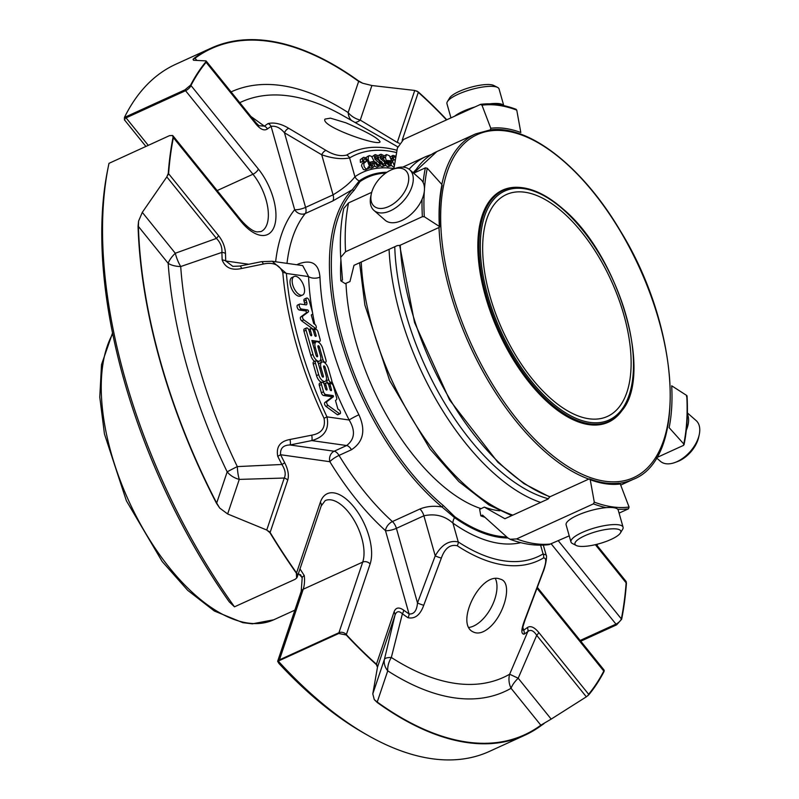 <?xml version="1.0" encoding="UTF-8"?>
<svg xmlns="http://www.w3.org/2000/svg" width="799" height="799" viewBox="0 0 799 799"><rect width="100%" height="100%" fill="white"/><g stroke="black" fill="none" stroke-linecap="round" stroke-linejoin="round"><path stroke-width="1.2" d="M489.917 296.01A121.897 59.735 65.5 0 0 607.5 416.399A121.897 59.735 65.5 0 0 611.245 280.699A121.897 59.735 65.5 0 0 506.306 194.586A121.897 59.735 65.5 0 0 489.917 296.01M322.716 348.524L325.982 360.049A2.707 1.328 -114.5 0 1 325.612 362.307A2.707 1.328 -114.5 0 1 322.996 359.63L319.44 347.056A1.348 0.659 65.5 0 0 318.132 345.717A1.348 0.659 65.5 0 0 317.952 346.846L320.399 355.475A6.772 3.316 -114.5 0 1 319.49 361.108A6.772 3.316 -114.5 0 1 312.958 354.426L306.117 330.227A2.707 1.328 -114.5 0 1 306.476 327.98A2.707 1.328 -114.5 0 1 309.083 330.656L310.152 334.391A1.358 0.659 65.5 0 0 311.45 335.73A1.358 0.659 65.5 0 0 311.64 334.601L310.571 330.866A2.707 1.328 -114.5 0 1 310.941 328.609A2.707 1.328 -114.5 0 1 313.548 331.285L314.606 335.031A1.358 0.659 65.5 0 0 315.915 336.359A1.358 0.659 65.5 0 0 316.094 335.24L315.036 331.495A2.707 1.328 -114.5 0 1 315.405 329.238A2.707 1.328 -114.5 0 1 318.012 331.915L320.079 339.225A2.707 1.328 -114.5 0 1 319.72 341.473A2.707 1.328 -114.5 0 1 319.31 341.533L311.87 340.474L316.094 355.415A1.348 0.659 65.5 0 0 317.393 356.744A1.348 0.659 65.5 0 0 317.573 355.625L315.275 347.475A6.772 3.316 -114.5 0 1 316.184 341.842A6.772 3.316 -114.5 0 1 322.716 348.524M328.439 368.758L331.655 380.104A2.707 1.328 -114.5 0 1 331.285 382.351A2.707 1.328 -114.5 0 1 328.679 379.675L325.163 367.27A1.358 0.659 65.5 0 0 323.855 365.932A1.358 0.659 65.5 0 0 323.675 367.061L326.122 375.69A6.772 3.316 -114.5 0 1 325.213 381.323A6.772 3.316 -114.5 0 1 318.681 374.641L315.425 363.146A2.707 1.328 -114.5 0 1 315.785 360.888A2.707 1.328 -114.5 0 1 318.401 363.565L321.857 375.78A1.348 0.659 65.5 0 0 323.156 377.108A1.348 0.659 65.5 0 0 323.345 375.989L320.998 367.7A6.772 3.316 -114.5 0 1 321.907 362.067A6.772 3.316 -114.5 0 1 328.439 368.758M295.69 276.294A10.187 4.994 -114.5 0 1 303.5 285.113A10.187 4.994 -114.5 0 1 302.591 295.031A10.187 4.994 -114.5 0 1 293.822 287.83A10.187 4.994 -114.5 0 1 294.142 276.494A10.187 4.994 -114.5 0 1 295.69 276.294M315.345 324.734A2.167 1.059 -114.5 0 1 316.204 326.531A2.167 1.059 -114.5 0 1 315.895 328.259A2.167 1.059 -114.5 0 1 315.395 328.259L303.81 319.86A2.297 1.129 -114.5 0 1 302.591 317.802A2.297 1.129 -114.5 0 1 302.831 316.044L308.394 311.88A1.079 0.529 65.5 0 0 308.424 310.801A1.079 0.529 65.5 0 0 307.615 309.922L301.553 309.063A2.707 1.328 -114.5 0 1 299.475 306.716A2.707 1.328 -114.5 0 1 299.715 304.079A2.707 1.328 -114.5 0 1 300.124 304.029L305.887 304.848A3.056 1.498 65.5 0 0 306.347 304.789A3.056 1.498 65.5 0 0 306.766 302.242L306.167 300.144A2.707 1.328 -114.5 0 1 306.576 298.057A2.707 1.328 -114.5 0 1 309.193 300.734L312.629 312.878A2.167 1.059 -114.5 0 1 312.309 314.267L311.29 315.036L313.707 323.545L315.345 324.734M339.535 410.217A2.167 1.059 -114.5 0 1 340.384 412.004A2.167 1.059 -114.5 0 1 340.074 413.742A2.167 1.059 -114.5 0 1 339.575 413.742L328.079 405.413A2.297 1.129 -114.5 0 1 326.801 403.345A2.297 1.129 -114.5 0 1 327.011 401.527L333.483 396.684L333.183 395.595L325.762 394.546A2.747 1.348 -114.5 0 1 323.525 391.78L321.468 384.509A2.707 1.328 -114.5 0 1 321.837 382.252A2.707 1.328 -114.5 0 1 324.444 384.928L325.503 388.674A1.358 0.659 65.5 0 0 326.811 390.012A1.358 0.659 65.5 0 0 326.991 388.883L325.932 385.138A2.707 1.328 -114.5 0 1 326.302 382.881A2.707 1.328 -114.5 0 1 328.908 385.557L329.967 389.303A1.358 0.659 65.5 0 0 331.275 390.641A1.358 0.659 65.5 0 0 331.455 389.512L330.396 385.767A2.707 1.328 -114.5 0 1 330.766 383.52A2.707 1.328 -114.5 0 1 333.373 386.197L336.609 397.612A2.747 1.348 -114.5 0 1 336.359 399.83L335.47 400.489L337.887 409.028L339.535 410.217M354.896 122.407A18.956 7.061 120.6 0 0 360.259 120.1A18.956 14.642 18.6 0 1 348.154 112.559A18.956 13.144 -57.3 0 0 351.41 120.419M239.84 266.057L261.513 261.673L272.159 261.263L286.392 273.448A239.58 117.393 65.5 0 0 326.971 416.858C329.468 429.213 324.384 437.123 311.7 440.589L290.037 444.973C283.216 445.103 280.069 448.359 280.589 454.731A282.367 138.367 65.5 0 0 284.694 462.751C288.139 469.582 289.148 475.395 287.71 480.179A5.413 4.185 -161.4 0 0 284.254 478.032C286.052 474.316 285.263 469.792 281.907 464.479L237.313 466.596A18.956 0.729 -25.8 0 0 227.176 471.869A18.956 14.642 -161.4 0 0 239.281 479.4A18.956 4.954 88.7 0 1 237.313 466.596A316.164 154.926 -114.5 0 1 180.704 266.546L221.892 252.394C222.292 247.241 220.484 242.576 216.449 238.402L166.821 176.899L142.302 212.364L175.291 253.253A18.956 7.66 -38.9 0 0 168.17 263.33A18.956 10.017 175.9 0 0 180.704 266.546A18.956 6.592 69.4 0 1 175.291 253.253L216.449 238.402A5.413 2.187 -38.9 0 0 218.487 235.525C222.851 241.098 225.178 247.101 225.478 253.513A282.367 138.367 65.5 0 0 225.767 260.993L232.839 266.357L239.84 266.057A5.413 1.458 78.5 0 1 241.628 268.494C231.79 270.671 225.308 267.835 222.182 259.985A5.413 2.976 -2.8 0 1 225.767 260.993L248.749 264.249M403.565 610.076A282.367 138.367 65.5 0 0 409.058 613.952A5.413 3.665 124.4 0 1 407.959 617.717A286.202 140.244 65.5 0 1 402.386 613.792C398.941 610.626 396.464 611.105 394.976 615.25L377.468 667.255L372.793 693.862L384.439 659.285L394.976 615.25A5.413 4.185 18.6 0 0 394.037 611.954C395.705 607.47 398.881 606.85 403.565 610.076A5.413 3.566 126 0 1 402.386 613.792L391.33 657.477A18.956 4.924 13.4 0 0 384.439 659.285A18.956 14.642 -161.4 0 0 387.735 670.84A18.956 13.144 122.7 0 1 391.33 657.477A316.164 154.926 -114.5 0 0 509.652 674.226A18.956 16.509 -119.7 0 0 511.07 688.299A18.956 7.66 141.1 0 1 518.191 678.221L509.652 674.226L527.829 631.55A5.413 4.694 -126.9 0 0 527.32 627.595C530.466 625.467 534.271 627.085 538.746 632.438A5.413 2.187 -38.9 0 1 536.708 635.315C533.542 630.521 530.576 629.272 527.829 631.55A286.202 140.244 65.5 0 1 524.104 634.156A5.413 4.704 -123.2 0 0 523.645 630.171A282.367 138.367 65.5 0 0 527.32 627.595M524.104 634.156C520.888 634.156 521.148 629.282 524.883 619.545A5.413 0.789 20.9 0 0 525.253 619.415L542.99 572.274C545.118 567.719 547.535 555.704 546.116 555.005L543.32 545.128M524.883 619.545L542.691 572.404A5.413 0.759 20.3 0 0 542.99 572.274M331.815 381.143A201.777 98.876 65.5 0 0 349.163 420.004C355.605 430.811 354.756 439.33 346.626 445.532L334.172 451.225A8.13 6.762 -81.9 0 0 329.867 461.712A8.13 1.678 148.6 0 1 339.026 455.41A193.648 94.891 65.5 0 0 392.409 521.567L419.904 509.023C426.606 506.286 433.977 505.607 442.017 506.985L454.541 517.652A8.13 5.433 125.1 0 0 452.933 523.115C444.823 515.834 435.135 513.387 423.889 515.794L435.225 555.854L417.507 602.945L396.394 528.339A8.13 3.985 65.5 0 0 392.409 521.567A8.13 4.694 -48 0 0 385.488 530.646L409.058 613.952C413.992 614.401 416.808 610.736 417.507 602.945A5.413 0.789 20.9 0 0 423.76 605.233C420.244 614.99 414.981 619.155 407.959 617.717M520.808 542.661A201.777 98.876 65.5 0 1 452.933 523.115L458.256 541.932C449.298 539.974 441.617 544.618 435.225 555.854A5.413 0.759 20.3 0 0 441.348 558.062L423.76 605.233M311.7 440.589A5.413 1.478 -101.4 0 0 311.71 435.175C321.607 433.408 325.722 427.785 324.044 418.296L326.971 416.858L349.163 420.004A8.13 0.629 153 0 1 358.911 414.761C365.892 430.222 363.415 441.877 351.48 449.727A8.13 3.985 -114.5 0 0 346.626 445.532L311.7 440.589M351.48 449.727L339.026 455.41A8.13 3.985 65.5 0 0 334.172 451.225L290.037 444.973A5.413 1.458 -101.5 0 0 290.017 439.48L311.71 435.175M272.199 261.273L302.691 265.588L308.584 276.584L286.392 273.448A5.413 2.787 175.2 0 0 282.816 272.589C279.59 264.709 273.078 261.862 263.29 264.05L241.628 268.494M312.249 341.812L315.295 342.242M315.405 329.238L313.258 330.217A2.707 1.328 65.5 0 0 313.158 330.277M310.941 328.609L308.794 329.588A2.707 1.328 65.5 0 0 308.694 329.647M306.476 327.98L304.329 328.958A2.707 1.328 65.5 0 0 303.96 331.205L310.811 355.405A6.772 3.316 65.5 0 0 314.606 361.428M320.589 359.69L320.848 360.609A2.707 1.328 65.5 0 0 321.607 362.207M316.184 341.842L314.037 342.821A6.772 3.316 65.5 0 0 312.928 344.229M315.785 360.888L313.637 361.867A2.707 1.328 65.5 0 0 313.278 364.124L316.534 375.62A6.772 3.316 65.5 0 0 321.627 382.351M322.766 382.411A6.772 3.316 65.5 0 0 323.066 382.312L325.213 381.323M326.312 379.905L326.531 380.664A2.707 1.328 65.5 0 0 329.138 383.33L331.285 382.351M321.907 362.067L319.76 363.046A6.772 3.316 65.5 0 0 318.651 364.464M294.142 276.494L291.995 277.473A10.187 4.994 65.5 0 0 291.096 287.39A10.187 4.994 65.5 0 0 298.896 296.199A10.187 4.994 65.5 0 0 300.444 296.01L302.591 295.031M306.576 298.057L304.429 299.036A2.707 1.328 65.5 0 0 304.019 301.123L304.619 303.221A3.056 1.498 65.5 0 1 304.789 304.689M306.167 300.144L304.019 301.123M297.977 305.008A2.707 1.328 65.5 0 0 297.568 305.058A2.707 1.328 65.5 0 0 297.328 307.695A2.707 1.328 65.5 0 0 299.405 310.042L305.468 310.901A1.079 0.529 65.5 0 1 306.277 311.78A1.079 0.529 65.5 0 1 306.247 312.858L300.684 317.023A2.297 1.129 65.5 0 0 300.444 318.781A2.297 1.129 65.5 0 0 301.662 320.848L313.248 329.248A2.167 1.059 65.5 0 0 313.747 329.238L315.895 328.259M303.81 319.86L301.662 320.848M315.395 328.259L313.248 329.248M330.766 383.52L328.619 384.499A2.707 1.328 65.5 0 0 328.509 384.559M326.302 382.881L324.154 383.87A2.707 1.328 65.5 0 0 324.044 383.919M321.837 382.252L319.69 383.23A2.707 1.328 65.5 0 0 319.32 385.488L321.378 392.758A2.747 1.348 65.5 0 0 323.615 395.525L331.026 396.574L331.335 397.662L324.863 402.506A2.297 1.129 65.5 0 0 324.654 404.324A2.297 1.129 65.5 0 0 325.932 406.391L337.418 414.721A2.167 1.059 65.5 0 0 337.927 414.721L340.074 413.742M333.183 395.595L331.026 396.574M333.483 396.684L331.335 397.662M328.079 405.413L325.932 406.391M339.575 413.742L337.418 414.721M261.513 261.673A5.413 1.478 78.6 0 1 263.29 264.05M386.946 172.254A196.155 96.12 65.5 0 0 359.25 180.914L352.249 189.763L332.734 200.998A8.13 3.985 65.5 0 0 333.063 194.836L321.727 154.776A5.413 2.836 -59.1 0 1 326.002 150.412C333.543 155.006 340.424 156.554 346.656 155.066A5.413 4.714 -120.8 0 1 349.602 157.932C341.662 159.48 332.374 158.432 321.727 154.776L284.464 132.774A5.413 2.846 -59.8 0 1 288.819 128.359L326.002 150.412M383.64 157.822L381.473 155.695L380.793 157.123L384.549 160.279L385.757 162.357L386.007 163.965L385.118 165.583L382.242 164.834L380.514 161.788L381.523 161.648L382.951 163.945L384.818 163.775L384.249 161.678L380.564 158.771L379.745 155.216L381.063 154.247L383.14 155.176L384.619 157.683L382.052 158.542M377.967 158.062L375.79 156.075L375.19 157.603L378.946 160.509L380.194 162.537L380.504 164.175L379.565 165.982L376.888 165.403L375.091 162.427L376.069 162.197L377.547 164.434L378.516 164.694L379.345 164.085L379.255 162.876L375.021 159.321L374.102 155.735L375.33 154.626L377.388 155.386L378.916 157.832L376.269 158.831M395.785 157.573L393.767 156.864L393.208 158.492L392.039 158.132L392.968 155.386L396.004 156.294M394.386 165.793L392.549 161.348L393.318 160.01L395.375 159.95M386.926 160.469L388.204 163.415L389.463 164.294L390.361 163.755L390.651 162.027L391.76 162.277L390.691 165.713L388.454 165.173L387.066 163.465L385.418 157.553L386.556 154.557L389.493 155.795L391.61 160.819L386.926 160.469M369.897 162.227L371.395 165.053L372.624 165.653L373.413 162.856L374.431 162.816L374.501 165.573L373.533 167.071L371.835 166.881L370.386 165.433L368.199 159.5L368.339 156.754L369.508 155.605L371.625 156.454L374.122 161.278L369.897 162.227M369.048 168.09L368.359 166.781L367.24 168.998L365.562 168.579L364.134 166.492L363.725 163.495L366.511 161.178L365.413 158.971L364.244 158.801L363.585 161.288L362.576 161.448L362.436 158.671L363.485 157.333L365.662 157.663L366.911 159.351L369.987 167.76L367.65 168.729M536.708 635.315L518.191 678.221L551.19 719.11L586.336 696.828L536.708 635.315M625.407 580.803L626.436 583.15A377.667 185.068 -114.5 0 1 621.652 619.255L616.618 624.838L580.773 641.197M626.226 581.722A5.413 2.187 141.1 0 1 626.136 582.851A5.413 3.516 4.2 0 1 626.436 583.15M597.203 544.229A377.667 185.068 -114.5 0 1 597.292 545.757M397.243 142.452L414.751 90.447L371.895 85.523L360.259 120.1L397.243 142.452A5.413 4.185 18.6 0 1 399.23 143.301M371.895 85.523L362.786 83.266L358.661 81.378A5.413 3.586 -54.2 0 0 358.621 80.949A377.667 185.068 -114.5 0 0 211.166 48.11A377.667 185.068 -114.5 0 0 194.786 57.758L193.068 59.246L193.508 60.275L205.882 60.884M231.081 91.895A329.568 161.498 65.5 0 1 348.154 112.559L358.661 81.378A377.138 184.809 65.5 0 0 195.046 58.217A5.413 4.694 -126.4 0 0 194.786 57.758M196.684 60.245L195.046 58.217L193.068 59.246L193.508 60.275M414.751 90.447L418.306 91.945A377.667 185.068 -114.5 0 1 446.751 119.76M416.718 90.966A5.413 4.185 18.6 0 1 418.296 92.334A5.413 3.146 -48.2 0 0 418.306 91.945M362.786 83.266L358.621 80.949M205.822 61.863L206.192 61.163A5.413 2.187 -38.9 0 1 206.112 62.292A377.138 184.809 65.5 0 0 190.951 85.483A5.413 4.404 -152.6 0 0 190.641 85.084A377.667 185.068 -114.5 0 1 205.822 61.863A5.413 4.594 39.5 0 1 206.112 62.292L256 124.115A5.413 2.187 -38.9 0 0 255.91 122.676L206.162 61.014M250.906 116.464L264.399 126.152L258.946 125.713L255.91 122.676M345.817 122.786L330.436 118.142L325.013 119.091C319.99 126.372 379.924 147.046 380.054 141.743C377.887 137.997 366.481 131.675 345.817 122.786M385.777 173.063A195.206 95.65 65.5 0 0 359.989 181.623L359.25 180.914A8.13 7.051 55.1 0 1 354.926 176.739C350.481 182.661 343.2 188.694 333.063 194.836L305.578 207.38A8.13 2.117 -15.8 0 1 294.661 209.688A8.13 6.881 -141 0 0 305.248 213.543A8.13 3.985 65.5 0 0 305.578 207.38L284.464 132.774C280.169 127.74 275.705 125.613 271.091 126.382A5.413 4.704 -123.2 0 0 268.124 123.545C274.337 122.177 281.238 123.785 288.819 128.359M166.821 176.899L168.259 173.423A377.667 185.068 -114.5 0 1 173.053 137.318L172.624 135.51L169.528 135.63L108.984 163.346A377.667 185.068 65.5 0 0 108.265 166.851A377.667 185.068 65.5 0 0 234.477 606.821L229.203 601.807A373.542 183.041 65.5 0 1 107.376 171.296L108.265 166.851M167.82 175.151A5.413 2.187 -38.9 0 0 168.599 173.703A5.413 3.516 -175.8 0 0 168.259 173.423M138.557 221.163L138.407 226.447A5.413 3.076 178.3 0 0 138.067 226.217L138.557 221.163L142.302 212.364M216.449 503.22L219.745 508.094L216.679 503.05L227.176 471.869A329.568 161.498 65.5 0 1 168.17 263.33L138.407 226.447A377.138 184.809 65.5 0 0 216.679 503.05L216.449 503.22A377.667 185.068 -114.5 0 1 138.067 226.217M219.745 508.094L227.645 513.967L266.746 530.027L284.254 478.032L239.281 479.4L227.645 513.967M234.477 606.821L295.081 579.325L296.609 578.106L296.389 573.203A377.667 185.068 -114.5 0 1 269.912 532.673L266.746 530.027M269.912 532.673A5.413 1.099 -31.2 0 0 270.112 532.454A5.413 4.185 -161.4 0 0 268.534 531.085M419.904 509.023A8.13 3.985 65.5 0 1 423.889 515.794L396.394 528.339A8.13 2.117 164.2 0 1 385.488 530.646A201.777 98.876 65.5 0 1 329.867 461.712L280.589 454.731L277.752 456.349C275.965 446.901 280.059 441.278 290.017 439.48M488.938 627.984C503.939 615.679 512.728 584.199 501.502 579.515L498.606 578.586C479.33 573.742 454.991 624.229 473.328 631.989C477.842 634.166 483.045 632.828 488.938 627.984M542.691 572.404C546.416 562.666 546.696 557.852 543.51 557.952A5.413 4.714 -120.8 0 0 543.09 553.937L546.107 555.005M540.613 545.188L543.09 553.937A220.624 108.105 65.5 0 1 458.256 541.932A5.413 3.725 123.3 0 1 457.208 545.737C450.127 544.169 444.843 548.274 441.348 558.062M377.468 667.255L376.389 664.628A377.667 185.068 -114.5 0 1 346.247 634.995L338.776 633.477L279.27 660.623A5.413 2.657 -114.5 0 1 279.43 659.874A5.413 4.185 -161.4 0 0 277.882 661.103L278.342 661.182A377.667 185.068 65.5 0 0 367.56 735.2A377.667 185.068 65.5 0 0 489.318 751.45L524.683 735.31A377.667 185.068 -114.5 0 1 377.218 702.481A5.413 3.586 -54.2 0 0 377.228 702.031A377.138 184.809 65.5 0 0 540.833 725.192A5.413 4.694 53.6 0 1 541.063 725.672A377.667 185.068 -114.5 0 1 524.683 735.31M377.318 665.907A5.413 4.185 -161.4 0 0 376.439 664.219A5.413 3.146 131.8 0 1 376.389 664.628M372.793 693.862L374.272 699.604L377.228 702.031L387.735 670.84A329.568 161.498 65.5 0 0 511.07 688.299L540.833 725.192L551.19 719.11M374.272 699.604L377.218 702.481M541.063 725.672L543.989 723.624M588.873 694.711A5.413 4.594 -140.5 0 0 588.623 694.261A377.138 184.809 65.5 0 0 603.794 671.07A5.413 2.187 141.1 0 0 603.714 669.622A5.413 5.413 0 0 1 604.214 670.371L604.064 671.49A377.667 185.068 -114.5 0 1 588.873 694.711L586.336 696.828M538.746 632.438L588.623 694.261A5.413 2.187 141.1 0 1 587.844 695.709M396.534 153.158L396.204 155.096M384.619 157.683L382.292 158.691M382.661 163.715L381.792 162.357M380.903 161.738L377.747 158.362M377.767 155.795L380.404 154.387M380.514 161.788L379.984 162.027M385.118 165.573L382.222 166.711L379.974 165.703M378.916 157.832L376.379 158.901M377.198 164.155L376.259 162.676M375.68 162.287L373.972 161.348M371.935 156.794L374.821 154.766M375.091 162.427L374.242 162.816M379.555 165.982L376.838 167.121L374.381 166.042M390.242 156.904L392.968 155.386M392.039 158.132L391.001 158.602M393.208 158.492L391.25 159.381M394.217 159.87L393.198 158.152M394.117 167.391L391.16 165.353M390.421 162.137L390.941 161.128M390.651 162.027L388.504 163.006L388.494 163.745M387.275 161.638L389.463 161.798L391.61 160.819M390.691 165.713L387.775 166.811L385.498 165.323M383.32 159.331L383.27 158.302M383.82 156.025L386.556 154.557M373.413 162.856L371.265 163.835L371.345 164.993M370.057 162.686L374.122 161.278M373.533 167.071L371.385 168.05L369.727 167.88M366.092 158.052L367.091 156.674L369.238 155.685M367.48 168.869L369.987 167.76M362.576 161.448L360.429 162.427L360.289 159.65L363.485 157.333M360.429 162.427L363.585 161.288M366.511 161.178L364.364 162.167L363.445 160.11M365.313 169.867L363.415 169.558L361.498 165.793L362.157 163.575L364.364 162.167M621.652 619.255A5.413 3.905 -168.7 0 0 621.352 618.905A5.413 2.187 141.1 0 1 615.959 624.119A5.413 2.657 65.5 0 0 616.618 624.838M211.166 48.11L175.79 64.25A377.667 185.068 65.5 0 0 124.464 117.373L124.944 119.131M124.304 118.382A5.413 2.187 -38.9 0 0 126.062 117.853A5.413 2.657 -114.5 0 1 125.443 116.994L124.464 117.373M125.443 116.994L184.939 89.848L190.641 85.084M275.635 261.762A201.777 98.876 65.5 0 1 294.661 209.688L271.091 126.382A282.367 138.367 65.5 0 0 267.415 128.959A5.413 4.694 -126.9 0 0 264.399 126.152A286.202 140.244 65.5 0 1 268.124 123.545M267.415 128.959C264.269 131.086 260.464 129.468 256 124.115M222.182 259.985A286.202 140.244 65.5 0 1 221.892 252.394A5.413 3.086 -1.5 0 1 225.478 253.513M184.939 89.848A5.413 2.657 65.5 0 0 185.558 90.706A5.413 2.187 -38.9 0 0 190.951 85.483L258.357 169.028A5.413 2.187 141.1 0 1 252.963 174.242L185.558 90.706L126.062 117.853L148.244 145.338M173.053 137.318A5.413 3.905 11.3 0 1 173.383 137.648A5.413 2.187 -38.9 0 0 173.303 136.21A5.413 5.413 0 0 0 172.624 135.51M284.694 462.751A5.413 0.499 152.5 0 1 281.907 464.479A286.202 140.244 65.5 0 1 277.752 456.349M312.479 312.339A201.777 98.876 65.5 0 1 308.584 276.584A8.13 4.544 177.7 0 0 319.97 277.113A193.648 94.891 65.5 0 0 358.911 414.761M298.646 265.018A8.13 3.985 65.5 0 0 298.866 263.79C311.74 259.276 318.771 263.71 319.97 277.113M359.989 181.623L354.017 190.442L352.249 189.763A193.648 94.891 65.5 0 0 340.933 340.414A193.648 94.891 65.5 0 0 442.017 506.985L443.145 505.407L454.811 516.723L454.541 517.652A196.155 96.12 65.5 0 0 507.894 537.987M454.811 516.723A195.206 95.65 65.5 0 0 506.726 536.938M354.017 190.442A192.269 94.212 65.5 0 0 342.781 340.024A192.269 94.212 65.5 0 0 443.145 505.407M340.903 259.945A167.78 82.217 65.5 0 0 340.813 280.809L345.188 283.635L349.962 281.548L353.987 265.338L397.253 245.603L399.899 245.363L439.34 227.335L439.35 226.437L439.34 227.335M346.017 283.335A168.399 82.517 65.5 0 0 480.988 508.623M589.193 478.911L590.231 479.74L589.193 478.911L549.722 496.878L548.184 498.985L504.918 518.731L484.324 507.105L479.65 509.372L480.838 515.884A167.78 82.217 65.5 0 0 484.913 517.263M297.048 577.327A5.413 4.185 -161.4 0 0 297.388 576.608A5.413 4.185 -161.4 0 0 296.559 572.923A5.413 1.698 144.8 0 1 296.389 573.203M346.247 634.995A5.413 2.657 -42.9 0 0 346.337 634.626A5.413 4.185 -161.4 0 0 338.936 632.728A5.413 2.657 65.5 0 0 338.776 633.477M278.342 661.182L279.27 660.623M367.56 735.2L363.905 733.122A373.542 183.041 65.5 0 1 278.981 663.51L277.643 661.292M299.995 568.888L304.299 575.64A5.413 2.697 174.3 0 0 302.182 578.096L301.193 591.37A5.413 4.185 -161.4 0 1 303.211 589.243L279.43 659.874L338.936 632.728L362.716 562.096A37.913 18.577 65.5 0 0 353.587 519.38A37.913 18.577 65.5 0 0 325.193 500.603L321.178 505.977A5.413 4.185 18.6 0 0 320.339 502.291L296.559 572.923A377.138 184.809 65.5 0 1 270.112 532.454L287.71 480.179M300.544 574.641L302.182 578.096M503.769 105.608L499.065 88.979A27.086 7.051 164.2 0 0 497.587 87.421L493.782 85.473A23.83 6.212 164.2 0 0 470.461 87.361A23.83 6.212 164.2 0 0 449.617 97.977L447.4 101.623A27.086 7.051 164.2 0 0 446.951 103.73L450.946 117.843M370.896 196.924A23.83 14.062 131.2 0 1 371.345 193.757A23.83 14.062 131.2 0 1 392.778 169.288A23.83 14.062 131.2 0 1 408.589 180.894A23.83 14.062 131.2 0 1 388.054 206.821A23.83 14.062 131.2 0 1 370.896 196.924M578.975 546.246A23.83 6.212 -15.8 0 1 576.249 545.477A23.83 6.212 -15.8 0 1 596.184 531.645A23.83 6.212 -15.8 0 1 620.414 532.983A23.83 6.212 -15.8 0 1 602.516 542.701A23.83 6.212 -15.8 0 1 578.975 546.246M656.418 457.807L660.413 461.303A27.086 15.98 -48.8 0 0 674.875 462.531L677.252 461.662A23.83 14.062 -48.8 0 0 698.686 437.203L699.225 434.726A27.086 15.98 -48.8 0 0 696.099 420.554L687.38 412.913M497.587 87.421A27.086 7.051 164.2 0 0 471.09 89.568A27.086 7.051 164.2 0 0 447.4 101.623M503.68 105.588A27.086 7.051 164.2 0 0 499.335 103.67A27.086 7.051 164.2 0 0 489.627 103.85M474.526 107.086A27.086 7.051 164.2 0 0 454.751 116.105M392.778 169.288L395.155 168.429A27.086 15.98 131.2 0 1 409.617 169.658A27.086 15.98 131.2 0 1 403.795 200.559A27.086 15.98 131.2 0 1 373.932 210.407A27.086 15.98 131.2 0 1 370.297 199.83A27.086 15.98 131.2 0 1 370.806 196.234L371.345 193.757M409.617 169.658L420.803 179.445A27.086 15.98 131.2 0 1 424.439 190.022A27.086 15.98 131.2 0 1 408.629 216.329A27.086 15.98 131.2 0 1 385.108 220.194L373.932 210.407M576.249 545.477L572.444 543.53A27.086 7.051 -15.8 0 1 570.955 541.972A27.086 7.051 -15.8 0 1 595.095 527.809A27.086 7.051 -15.8 0 1 623.08 527.23A27.086 7.051 -15.8 0 1 622.631 529.328L620.414 532.983M570.955 541.972L566.121 524.863A27.086 7.051 -15.8 0 1 583.47 512.878A27.086 7.051 -15.8 0 1 613.662 507.695A27.086 7.051 -15.8 0 1 618.236 510.122L623.08 527.23M622.002 410.546L621.452 411.295A127.51 62.482 -114.5 0 1 498.626 332.084A127.51 62.482 -114.5 0 1 519.3 187.395L520.229 187.465A127.041 62.252 65.5 0 0 499.635 331.625A127.041 62.252 65.5 0 0 622.002 410.546C653.782 373.473 618.306 254.292 562.636 208.639C547.804 195.725 533.672 188.674 520.229 187.465M674.875 462.531A27.086 15.98 -48.8 0 0 699.225 434.726M686.291 430.351A27.086 15.98 -48.8 0 0 688.558 421.333A27.086 15.98 -48.8 0 0 687.36 414.032M393.857 168.899L397.403 148.025L403.575 139.455L480.688 104.329C491.705 102.921 503.53 104.589 516.164 109.323M480.399 104.409L481.977 105.188L490.776 128.249L490.416 129.867L490.946 129.808C529.627 125.133 582.91 167.171 620.483 231.081C680.458 328.099 687.959 458.456 633.188 479.38A189.862 93.034 -114.5 0 1 619.575 483.225M490.776 128.249A181.882 89.128 65.5 0 1 520.818 132.504L516.763 110.112L515.445 109.373M340.813 280.809L342.501 280.04L340.704 257.388L345.558 251.735L422.371 216.689L424.299 216.729L439.35 226.437A181.882 89.128 65.5 0 1 441.927 184.569L427.275 168.259L425.378 167.85L413.662 173.193M371.705 192.339L348.554 202.896L343.77 208.399C340.734 223.241 339.715 239.56 340.704 257.388M441.887 185.827L441.927 184.569M617.697 509.223A208.1 101.972 65.5 0 0 628.483 508.823L629.083 507.055L620.284 483.994A181.882 89.128 65.5 0 1 590.231 479.74L594.296 502.132L593.427 503.869L516.613 538.916L510.132 539.285L507.705 537.817L482.526 515.115L480.838 515.884M548.993 544.628L569.228 535.859M628.483 508.823L619.085 513.108M620.284 483.994L619.005 483.125C609.987 484.244 600.199 482.846 589.632 478.951M686.501 396.544L686.76 395.515L671.699 385.797A181.882 89.128 65.5 0 1 669.133 427.665L683.784 443.984L683.505 445.383L656.478 457.717M686.76 395.515A206.721 101.293 65.5 0 1 683.784 443.984L683.505 445.383M499.794 510.811A160.419 78.612 -114.5 0 1 484.324 507.105M469.063 627.425A29.783 15.81 118.2 0 0 491.045 607.829A29.783 15.81 118.2 0 0 495.41 578.616M596.983 545.367A377.138 184.809 65.5 0 0 596.923 544.299M239.78 102.671A316.164 154.926 -114.5 0 1 343.041 115.645L397.682 146.796M282.816 272.589A243.405 119.271 65.5 0 0 324.044 418.296M317.573 355.625L316.434 356.144M315.275 347.475L314.007 348.054M319.31 341.533L318.192 342.032M315.036 331.495L313.777 332.074M316.094 335.24L314.946 335.76M310.571 330.866L309.313 331.435M311.64 334.601L310.481 335.131M306.117 330.227L303.96 331.205M312.958 354.426L310.811 355.405M319.44 347.056L318.182 347.635M322.996 359.63L320.848 360.609M323.345 375.989L322.197 376.509M320.998 367.7L319.74 368.279M315.425 363.146L313.278 364.124M318.681 374.641L316.534 375.62M325.163 367.27L323.895 367.85M328.679 379.675L326.531 380.664M306.766 302.242L304.619 303.221M301.553 309.063L299.405 310.042M307.615 309.922L305.468 310.901M308.394 311.88L306.247 312.858M302.831 316.044L300.684 317.023M330.396 385.767L329.138 386.346M331.455 389.512L330.307 390.042M325.932 385.138L324.674 385.717M326.991 388.883L325.842 389.403M321.468 384.509L319.32 385.488M323.525 391.78L321.378 392.758M325.762 394.546L323.615 395.525M327.011 401.527L324.863 402.506M397.023 150.302A224.449 109.982 65.5 0 0 346.656 155.066M457.208 545.737A224.449 109.982 65.5 0 0 543.51 557.952M312.669 313.448A201.777 98.876 65.5 0 0 314.796 324.334M315.675 328.359A201.777 98.876 65.5 0 0 315.865 329.198M318.981 341.812A201.777 98.876 65.5 0 0 319.23 342.751M325.153 362.516A201.777 98.876 65.5 0 0 325.463 363.445M396.634 152.599A220.624 108.105 65.5 0 0 349.602 157.932L354.926 176.739A201.777 98.876 65.5 0 1 393.917 168.579M537.008 588.304L603.794 671.07A5.413 4.404 27.4 0 1 604.064 671.49M595.345 544.678L626.136 582.851A377.138 184.809 65.5 0 1 621.352 618.905L558.351 540.823M522.836 627.285L523.645 630.171M402.167 140.254L418.296 92.334A377.138 184.809 65.5 0 1 446.481 119.88M218.487 235.525L168.599 173.703A377.138 184.809 65.5 0 1 173.383 137.648L240.789 221.193A43.336 21.233 65.5 0 0 274.466 225.957A43.336 21.233 65.5 0 0 258.357 169.028M394.037 611.954L376.439 664.219A377.138 184.809 65.5 0 1 346.337 634.626L370.117 563.994A43.336 21.233 65.5 0 0 354.007 507.055A43.336 21.233 65.5 0 0 320.339 502.291M296.759 264.749L298.866 263.79M332.734 200.998L305.248 213.543A193.648 94.891 65.5 0 0 287.001 263.37M580.174 640.448L615.959 624.119L551.33 544.019M240.789 221.193A5.413 2.187 -38.9 0 0 240.709 219.745L173.303 136.21M370.117 563.994A5.413 4.185 -161.4 0 0 362.716 562.096L303.211 589.243A37.913 18.577 -114.5 0 0 304.299 575.64M217.168 190.571L252.963 174.242A37.913 18.577 65.5 0 1 261.013 231.57L257.078 231.91C256.569 231.66 251.905 232.379 240.709 219.745M302.002 577.168A233.368 114.357 -114.5 0 1 298.427 573.522M112.689 333.882A168.399 82.517 65.5 0 0 141.783 526.541A168.399 82.517 65.5 0 0 273.697 619.804L294.871 610.146M413.183 172.784A185.738 91.016 -114.5 0 1 415.76 169.817M548.304 498.746A185.738 91.016 -114.5 0 1 394.756 246.741M562.826 209.178A125.793 61.643 65.5 0 0 487.78 295.71A125.793 61.643 65.5 0 0 620.104 411.595A125.793 61.643 65.5 0 0 562.826 209.178M620.394 231.291A188.494 92.364 -114.5 0 1 605.023 481.248A188.494 92.364 -114.5 0 1 441.008 205.892A188.494 92.364 -114.5 0 1 620.394 231.291M516.763 110.112A206.721 101.293 65.5 0 0 481.977 105.188M413.842 173.113A189.862 93.034 -114.5 0 1 436.843 151.58L475.575 133.902A189.862 93.034 -114.5 0 0 441.827 184.459M348.554 202.896A208.1 101.972 65.5 0 0 345.558 251.735M425.378 167.85A208.1 101.972 65.5 0 0 423.1 182.442M422.042 199.351A208.1 101.972 65.5 0 0 422.371 216.689M427.275 168.259A206.721 101.293 65.5 0 0 424.469 188.734M424.279 191.59A206.721 101.293 65.5 0 0 424.299 216.729M588.883 479.11A189.862 93.034 -114.5 0 1 438.981 227.455M550.141 496.778A189.862 93.034 -114.5 0 1 400.249 245.133M516.613 538.916A208.1 101.972 65.5 0 0 551.66 543.869M593.427 503.869A208.1 101.972 65.5 0 0 606.131 507.645M594.296 502.132A206.721 101.293 65.5 0 0 629.083 507.055M409.128 169.258A189.862 93.034 -114.5 0 1 425.707 156.654L431.5 154.447M540.643 502.431A189.862 93.034 -114.5 0 1 389.073 249.328M361.248 262.022A189.862 93.034 65.5 0 0 512.818 515.125M319.72 341.473L318.332 342.112M319.49 361.108L317.632 361.957M325.612 362.307L324.664 362.736M299.715 304.079L297.568 305.058M522.436 630.031L522.486 630.241C523.245 627.575 520.658 633.447 525.253 619.415M391.17 160.989L393.318 160.01M365.093 169.967L367.24 168.988M596.254 544.469L625.957 581.273M296.609 578.106A5.413 5.413 0 0 0 297.388 576.608L321.178 505.977M603.714 669.622L537.357 587.385M145.877 146.417L124.344 119.73M277.662 661.242L301.193 591.37M302.052 577.347L298.397 573.632M112.519 333.063L101.523 364.564L99.775 397.143L104.449 433.967L126.392 500.803L162.177 561.517L187.715 590.341L214.352 611.025L242.846 622.681L252.364 623.829L273.697 619.804M442.187 185.358C439.68 197.713 438.831 211.535 439.64 226.846M548.983 544.638C536.469 546.156 523.515 544.379 510.132 539.305M549.652 496.908L523.924 483.615L497.817 462.241L449.577 399.929L414.531 322.486L399.69 245.453M413.602 173.153L436.843 151.58M620.703 485.083L633.188 479.38M490.396 129.867L475.575 133.902M687.04 395.924C688.029 413.922 687.03 430.202 684.034 444.773M425.707 156.654L402.796 167.111M359.59 262.781L364.893 305.098L389.662 380.544L430.072 449.088L458.886 481.607L488.898 504.928L511.74 515.615"/></g></svg>
